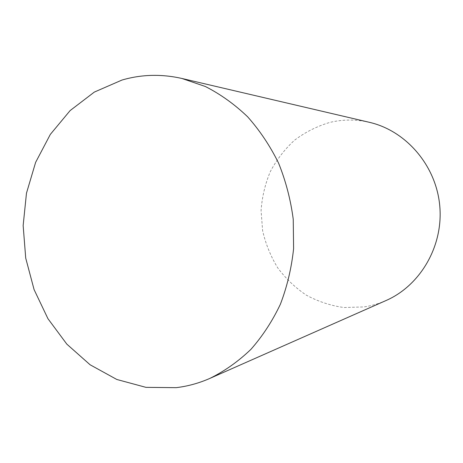<?xml version="1.0" encoding="UTF-8"?>
<svg xmlns="http://www.w3.org/2000/svg" width="463" height="463" viewBox="0 0 463 463"><rect width="100%" height="100%" fill="white"/><g stroke="black" fill="none" stroke-linecap="round" stroke-linejoin="round"><path stroke-width="0.35" stroke-dasharray="2.31 1.74" d="M386.026 300.533C378.879 303.676 371.5 305.811 363.889 306.94L343.882 307.525C330.623 305.644 318.104 301.523 306.344 295.168C295.261 287.679 285.694 278.535 277.655 267.747C270.652 256.236 265.64 243.879 262.619 230.69L261.074 210.596C262.041 197.099 265.102 184.135 270.27 171.692C276.573 159.816 284.641 149.341 294.462 140.266C305.14 132.221 316.9 126.283 329.749 122.446C342.794 119.315 355.995 119.275 369.364 122.313"/><path stroke-width="0.69" d="M176.166 387.664L145.955 387.352L116.826 379.481L90.088 364.769L66.834 344.142L47.944 318.689L34.083 289.595L25.72 258.123L23.15 225.55L26.472 193.198L35.622 162.374L50.328 134.403L70.133 110.57L94.325 92.085L121.966 80.053C141.412 74.375 161.396 73.843 181.924 78.473L205.364 86.506C220.533 94.238 234.625 104.337 247.63 116.798C259.789 130.485 270.103 145.926 278.576 163.115C285.81 181.062 290.695 199.796 293.241 219.317L293.6 248.619C291.54 268.036 287.135 286.568 280.393 304.22C272.412 321.062 262.585 336.109 250.911 349.362C238.376 361.383 224.729 371.048 209.965 378.364C198.98 383.185 187.718 386.287 176.166 387.664M181.924 78.473L369.364 122.313C405.895 130.664 436.042 165.326 439.74 205.624C443.571 245.905 420.375 285.555 386.026 300.533L209.965 378.364"/></g></svg>
